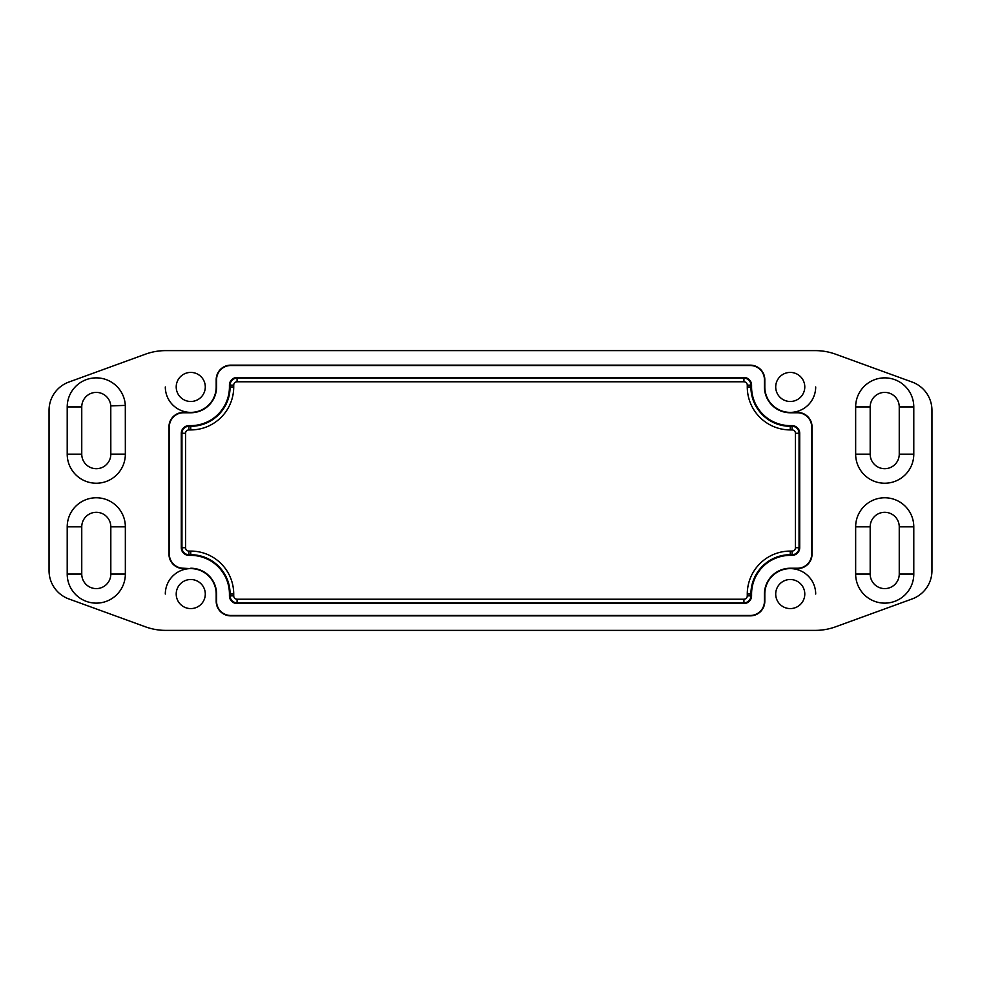 <?xml version="1.0" encoding="UTF-8"?>
<svg xmlns="http://www.w3.org/2000/svg" width="981" height="981" viewBox="0 0 981 981"><rect width="100%" height="100%" fill="white"/><g stroke="black" fill="none" stroke-linecap="round" stroke-linejoin="round"><path stroke-width="1.47" d="M775.713 386.955A14.531 14.531 0 0 1 790.245 372.412A14.531 14.531 0 0 1 804.788 386.955A14.531 14.531 0 0 1 790.245 401.487A14.531 14.531 0 0 1 775.713 386.955M176.212 594.045A14.531 14.531 0 0 1 190.755 579.513A14.531 14.531 0 0 1 205.287 594.045A14.531 14.531 0 0 1 190.755 608.588A14.531 14.531 0 0 1 176.212 594.045M190.755 568.612A25.432 25.432 0 0 0 165.311 594.045A25.432 25.432 0 0 1 190.755 568.612L183.484 568.612A14.531 14.531 0 0 1 168.953 554.081L168.953 426.919A14.531 14.531 0 0 1 183.484 412.388L190.755 412.388A25.432 25.432 0 0 1 165.311 386.955A25.432 25.432 0 0 0 190.755 412.388A25.432 25.432 0 0 0 216.188 386.955L216.188 379.684A14.531 14.531 0 0 1 230.719 365.153L750.281 365.153A14.531 14.531 0 0 1 764.812 379.684L764.812 386.955A25.432 25.432 0 0 0 790.245 412.388A25.432 25.432 0 0 0 815.689 386.955A25.432 25.432 0 0 1 790.245 412.388L797.516 412.388A14.531 14.531 0 0 1 812.047 426.919L812.047 554.081A14.531 14.531 0 0 1 797.516 568.612L790.245 568.612A25.432 25.432 0 0 1 815.689 594.045A25.432 25.432 0 0 0 790.245 568.612A25.432 25.432 0 0 0 764.812 594.045L764.812 601.316A14.531 14.531 0 0 1 750.281 615.847L230.719 615.847A14.531 14.531 0 0 1 216.188 601.316L216.188 594.045A25.432 25.432 0 0 0 190.755 568.612L183.484 568.232A14.151 14.151 0 0 1 169.333 554.081L169.333 426.919A14.151 14.151 0 0 1 183.484 412.768L190.755 412.768A25.813 25.813 0 0 0 216.568 386.955L216.568 379.684A14.151 14.151 0 0 1 230.719 365.533L750.281 365.533A14.151 14.151 0 0 1 764.432 379.684L764.432 386.955A25.813 25.813 0 0 0 790.245 412.768L797.516 412.768A14.151 14.151 0 0 1 811.667 426.919L811.667 554.081A14.151 14.151 0 0 1 797.516 568.232L790.245 568.232A25.813 25.813 0 0 0 764.432 594.045L764.432 601.316A14.151 14.151 0 0 1 750.281 615.467L230.719 615.467A14.151 14.151 0 0 1 216.568 601.316L216.568 594.045A25.813 25.813 0 0 0 190.755 568.232M775.713 594.045A14.531 14.531 0 0 1 790.245 579.513A14.531 14.531 0 0 1 804.788 594.045A14.531 14.531 0 0 1 790.245 608.588A14.531 14.531 0 0 1 775.713 594.045M176.212 386.955A14.531 14.531 0 0 1 190.755 372.412A14.531 14.531 0 0 1 205.287 386.955A14.531 14.531 0 0 1 190.755 401.487A14.531 14.531 0 0 1 176.212 386.955M899.246 574.069L899.246 526.834A14.531 14.531 0 0 0 884.715 512.303A14.531 14.531 0 0 0 870.184 526.834L870.184 574.069A14.531 14.531 0 0 0 884.715 588.6A14.531 14.531 0 0 0 899.246 574.069L913.789 574.069A29.062 29.062 0 0 1 884.715 603.131A29.062 29.062 0 0 1 855.653 574.069L855.653 526.834A29.062 29.062 0 0 1 884.715 497.772A29.062 29.062 0 0 1 913.789 526.834L913.789 574.069M81.754 406.931L81.754 454.166A14.531 14.531 0 0 0 96.285 468.697A14.531 14.531 0 0 0 110.816 454.154L110.779 405.864A14.531 14.531 0 0 0 95.746 392.412A14.531 14.531 0 0 0 81.754 406.931L67.211 406.931A29.062 29.062 0 0 1 95.525 377.881A29.062 29.062 0 0 1 125.31 405.411L125.347 454.142A29.062 29.062 0 0 1 96.297 483.228A29.062 29.062 0 0 1 67.211 454.166L67.211 406.931M125.31 405.411L110.779 405.864M81.754 526.834L81.754 574.069A14.531 14.531 0 0 0 96.285 588.6A14.531 14.531 0 0 0 110.816 574.069L110.816 526.834A14.531 14.531 0 0 0 96.285 512.303A14.531 14.531 0 0 0 81.754 526.834L67.211 526.834A29.062 29.062 0 0 1 96.285 497.772A29.062 29.062 0 0 1 125.347 526.834L125.347 574.069A29.062 29.062 0 0 1 96.285 603.131A29.062 29.062 0 0 1 67.211 574.069L67.211 526.834M899.246 454.166L899.246 406.931A14.531 14.531 0 0 0 884.715 392.4A14.531 14.531 0 0 0 870.184 406.931L870.184 454.166A14.531 14.531 0 0 0 884.715 468.697A14.531 14.531 0 0 0 899.246 454.166L913.789 454.166A29.062 29.062 0 0 1 884.715 483.228A29.062 29.062 0 0 1 855.653 454.166L855.653 406.931A29.062 29.062 0 0 1 884.715 377.869A29.062 29.062 0 0 1 913.789 406.931L913.789 454.166M165.679 630.378A59.154 59.154 0 0 1 145.458 626.822L68.842 598.937A30.08 30.08 0 0 1 49.05 570.66L49.05 410.34A30.08 30.08 0 0 1 68.842 382.063L145.458 354.178A59.154 59.154 0 0 1 165.679 350.622L815.321 350.622A59.154 59.154 0 0 1 835.542 354.178L912.158 382.063A30.08 30.08 0 0 1 931.95 410.34L931.95 570.66A30.08 30.08 0 0 1 912.158 598.937L835.542 626.822A59.154 59.154 0 0 1 815.321 630.378L165.679 630.378M751.569 595.872A7.652 7.652 0 0 1 743.929 603.511L237.071 603.511A7.652 7.652 0 0 1 229.431 595.872L229.431 594.045A38.676 38.676 0 0 0 190.755 555.369L188.928 555.369A7.652 7.652 0 0 1 181.289 547.729L181.289 433.271A7.652 7.652 0 0 1 188.928 425.631L190.755 425.631A38.676 38.676 0 0 0 229.431 386.955L229.431 385.128A7.652 7.652 0 0 1 237.071 377.489L743.929 377.489A7.652 7.652 0 0 1 751.569 385.128L751.569 386.955A38.676 38.676 0 0 0 790.245 425.631L792.072 425.631A7.652 7.652 0 0 1 799.711 433.271L799.711 547.729A7.652 7.652 0 0 1 792.072 555.369L790.245 555.369A38.676 38.676 0 0 0 751.569 594.045L751.569 595.872L747.277 595.872A3.348 3.348 0 0 1 743.929 599.219L237.071 599.219A3.348 3.348 0 0 1 233.723 595.872L233.723 594.045A42.98 42.98 0 0 0 190.755 551.077L188.928 551.077A3.348 3.348 0 0 1 185.581 547.729L185.581 433.271A3.348 3.348 0 0 1 188.928 429.923L190.755 429.923A42.98 42.98 0 0 0 233.723 386.955L233.723 385.128L230.094 385.128L230.094 386.955L233.723 386.955M913.789 526.834L899.246 526.834M855.653 526.834L870.184 526.834M855.653 574.069L870.184 574.069M67.211 454.166L81.754 454.166M125.347 454.142L110.816 454.154M67.211 574.069L81.754 574.069M125.347 574.069L110.816 574.069M125.347 526.834L110.816 526.834M913.789 406.931L899.246 406.931M855.653 406.931L870.184 406.931M855.653 454.166L870.184 454.166M233.723 385.128A3.348 3.348 0 0 1 237.071 381.781L237.071 378.151A6.977 6.977 0 0 0 230.094 385.128L229.431 385.128M229.431 386.955L230.094 386.955A39.35 39.35 0 0 1 190.755 426.294L190.755 429.923M237.071 381.781L743.929 381.781L743.929 378.151L237.071 378.151L237.071 377.489M190.755 425.631L190.755 426.294L188.928 426.294L188.928 429.923M743.929 381.781A3.348 3.348 0 0 1 747.277 385.128L750.906 385.128A6.977 6.977 0 0 0 743.929 378.151L743.929 377.489M188.928 425.631L188.928 426.294A6.977 6.977 0 0 0 181.951 433.271L185.581 433.271M747.277 385.128L747.277 386.955L750.906 386.955L750.906 385.128L751.569 385.128M181.289 433.271L181.951 433.271L181.951 547.729L185.581 547.729M747.277 386.955A42.98 42.98 0 0 0 790.245 429.923L790.245 426.294A39.35 39.35 0 0 1 750.906 386.955L751.569 386.955M181.289 547.729L181.951 547.729A6.977 6.977 0 0 0 188.928 554.706L188.928 551.077M790.245 429.923L792.072 429.923L792.072 426.294L790.245 426.294L790.245 425.631M188.928 555.369L188.928 554.706L190.755 554.706L190.755 551.077M792.072 429.923A3.348 3.348 0 0 1 795.419 433.271L799.049 433.271A6.977 6.977 0 0 0 792.072 426.294L792.072 425.631M190.755 555.369L190.755 554.706A39.35 39.35 0 0 1 230.094 594.045L233.723 594.045M795.419 433.271L795.419 547.729L799.049 547.729L799.049 433.271L799.711 433.271M229.431 594.045L230.094 594.045L230.094 595.872L233.723 595.872M795.419 547.729A3.348 3.348 0 0 1 792.072 551.077L792.072 554.706A6.977 6.977 0 0 0 799.049 547.729L799.711 547.729M229.431 595.872L230.094 595.872A6.977 6.977 0 0 0 237.071 602.849L237.071 599.219M792.072 551.077L790.245 551.077L790.245 554.706L792.072 554.706L792.072 555.369M237.071 603.511L237.071 602.849L743.929 602.849L743.929 599.219M790.245 551.077A42.98 42.98 0 0 0 747.277 594.045L750.906 594.045A39.35 39.35 0 0 1 790.245 554.706L790.245 555.369M743.929 603.511L743.929 602.849A6.977 6.977 0 0 0 750.906 595.872L750.906 594.045L751.569 594.045M747.277 594.045L747.277 595.872"/></g></svg>
